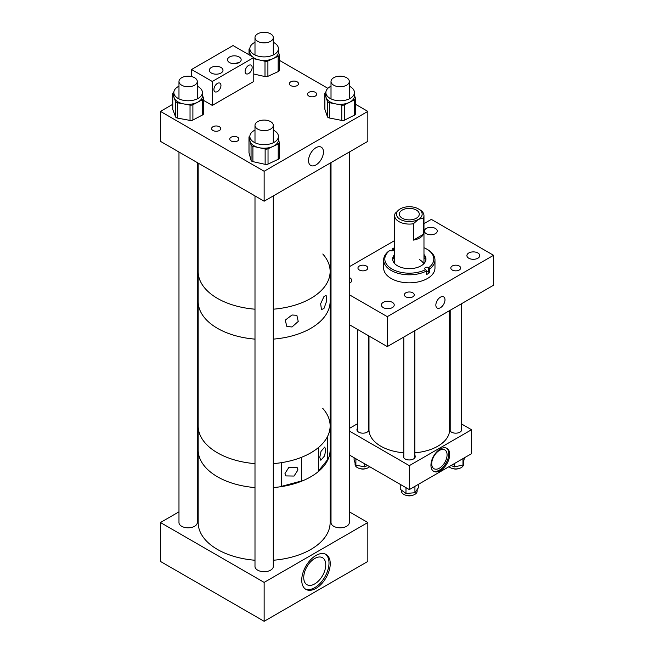 <?xml version="1.0" encoding="UTF-8"?>
<svg xmlns="http://www.w3.org/2000/svg" width="654" height="654" viewBox="0 0 654 654"><rect width="100%" height="100%" fill="white"/><g stroke="black" fill="none" stroke-linecap="round" stroke-linejoin="round"><path stroke-width="0.98" d="M452.257 270.028A4.93 2.845 180 0 1 450.81 268.017A4.93 2.845 180 0 1 453.851 265.385A4.93 2.845 180 0 1 459.222 266.006A4.93 2.845 180 0 1 460.661 268.017A4.93 2.845 180 0 1 457.62 270.642A4.93 2.845 180 0 1 452.257 270.028M426.277 233.674A6.426 3.711 180 0 1 424.397 231.058A6.426 3.711 180 0 1 428.362 227.633A6.426 3.711 180 0 1 435.36 228.434A6.426 3.711 180 0 1 437.24 231.058A6.426 3.711 180 0 1 433.275 234.484A6.426 3.711 180 0 1 426.277 233.674M468.787 258.224A6.426 3.711 180 0 1 466.907 255.6A6.426 3.711 180 0 1 470.872 252.174A6.426 3.711 180 0 1 477.87 252.975A6.426 3.711 180 0 1 479.75 255.6A6.426 3.711 180 0 1 475.785 259.025A6.426 3.711 180 0 1 468.787 258.224M359.398 270.028A4.93 2.845 180 0 1 357.959 268.017A4.93 2.845 180 0 1 361 265.385A4.93 2.845 180 0 1 366.371 266.006A4.93 2.845 180 0 1 367.81 268.017A4.93 2.845 180 0 1 364.769 270.642A4.93 2.845 180 0 1 359.398 270.028M349.31 277.541A6.426 3.711 180 0 1 349.833 277.811A6.426 3.711 180 0 1 351.713 280.435A6.426 3.711 180 0 1 349.31 283.321M405.823 296.834A4.93 2.845 180 0 1 404.385 294.823A4.93 2.845 180 0 1 407.426 292.191A4.93 2.845 180 0 1 412.797 292.812A4.93 2.845 180 0 1 414.235 294.823A4.93 2.845 180 0 1 411.194 297.447A4.93 2.845 180 0 1 405.823 296.834M383.26 307.601A6.426 3.711 180 0 1 381.38 304.977A6.426 3.711 180 0 1 385.345 301.551A6.426 3.711 180 0 1 392.343 302.352A6.426 3.711 180 0 1 394.231 304.977A6.426 3.711 180 0 1 390.266 308.402A6.426 3.711 180 0 1 383.26 307.601M440.42 307.723A6.458 3.728 120 0 0 444.638 302.034A6.458 3.728 120 0 0 443.649 296.859A6.458 3.728 120 0 0 440.42 297.178A6.458 3.728 120 0 0 436.202 302.867A6.458 3.728 120 0 0 437.191 308.042A6.458 3.728 120 0 0 440.42 307.723M330.131 283.656L331.014 284.163M349.31 294.725L387.282 316.65L493.549 255.297L431.338 219.384L423.972 223.627M394.648 240.566L349.31 266.734M331.014 277.304L330.131 277.811M493.549 255.297L493.549 285.234L387.282 346.587L387.282 316.65M330.131 313.585L331.014 314.092M349.31 324.662L387.282 346.587M394.648 254.488A16.644 9.606 0 0 0 392.67 259.033A16.644 9.606 0 0 0 397.975 266.072A16.644 9.606 0 0 0 415.96 267.846A16.644 9.606 0 0 0 425.958 259.033A16.644 9.606 0 0 0 423.972 254.488M394.648 255.976A16.644 9.606 0 0 0 392.719 259.777M394.648 257.872A20.021 11.559 0 0 0 392.825 259.18M426.465 271.009L425.607 269.587A24.492 14.143 0 0 1 392.629 269.391A24.492 14.143 0 0 1 389.898 250.417L389.04 250.907A25.661 14.813 0 0 0 383.645 259.998A25.661 14.813 0 0 0 391.836 270.846A25.661 14.813 0 0 0 426.465 271.009L426.465 274.606A25.661 14.813 180 0 0 429.588 272.669L429.588 269.08L428.722 267.658A24.492 14.143 0 0 0 426.629 249.035A24.492 14.143 0 0 0 425.991 248.683A24.492 14.143 0 0 0 423.972 247.711M394.648 247.711A24.492 14.143 0 0 0 393.013 248.479L393.177 248.569A2.289 1.324 180 0 1 393.912 249.534A2.289 1.324 180 0 1 392.531 250.744A2.289 1.324 180 0 1 390.062 250.507L389.898 250.417M392.155 250.817L392.155 248.978L393.013 248.479M383.645 259.998L383.645 268.017A25.661 14.813 0 0 0 391.836 278.866A25.661 14.813 0 0 0 419.557 281.596A25.661 14.813 0 0 0 434.975 268.017L434.975 259.998A25.661 14.813 0 0 0 427.454 249.517L426.629 249.035M429.588 269.08A25.661 14.813 0 0 0 434.975 259.998M425.607 269.587L425.443 269.505A2.289 1.324 180 0 1 424.716 268.532A2.289 1.324 180 0 1 426.089 267.322A2.289 1.324 180 0 1 428.558 267.568L428.722 267.658M425.795 259.18A20.021 11.559 0 0 0 423.972 257.872M423.637 263.93A14.666 8.469 0 0 0 419.296 259.54M425.901 259.777A16.644 9.606 0 0 0 423.972 255.976M429.588 272.669L428.558 272.121L428.558 267.568M426.465 271.802A2.289 1.324 180 0 1 428.558 272.121M418.397 208.896L419.68 209.632A14.666 8.469 180 0 1 423.972 215.624A14.666 8.469 180 0 1 423.391 217.978L423.391 234.345A14.666 8.469 180 0 1 413.393 240.116L413.393 223.75A14.666 8.469 180 0 1 398.94 221.608A14.666 8.469 180 0 1 394.648 215.624A14.666 8.469 180 0 1 395.229 213.261L400.223 208.896A12.843 7.415 180 0 1 418.397 208.896A12.843 7.415 180 0 1 418.397 219.384A12.843 7.415 180 0 1 400.223 219.384A12.843 7.415 180 0 1 400.223 208.896M413.393 223.75L418.397 219.384L423.391 217.978M402.259 218.207A9.973 5.755 0 0 0 413.124 219.458A9.973 5.755 0 0 0 419.279 214.136A9.973 5.755 0 0 0 416.361 210.065A9.973 5.755 0 0 0 405.496 208.814A9.973 5.755 0 0 0 399.341 214.136A9.973 5.755 0 0 0 402.259 218.207M413.393 240.116L423.391 234.345M440.322 449.004A13.26 7.66 -60 0 1 446.952 448.342A13.26 7.66 -60 0 1 448.987 458.969A13.26 7.66 -60 0 1 440.322 470.659A13.26 7.66 -60 0 1 433.692 471.313A13.26 7.66 -60 0 1 431.656 460.686A13.26 7.66 -60 0 1 440.322 449.004M433.242 471.019A13.26 7.66 120 0 0 439.398 470.128A13.26 7.66 120 0 0 447.933 458.863A13.26 7.66 120 0 0 446.478 448.104M450.205 428.435A5.951 3.433 0 0 0 449.772 429.727A5.951 3.433 0 0 0 451.513 432.163A5.951 3.433 0 0 0 458.004 432.907A5.951 3.433 0 0 0 461.675 429.727A5.951 3.433 0 0 0 461.234 428.435M357.386 428.435A5.951 3.433 0 0 0 356.945 429.727A5.951 3.433 0 0 0 358.686 432.163A5.951 3.433 0 0 0 365.177 432.907A5.951 3.433 0 0 0 368.848 429.727A5.951 3.433 0 0 0 368.415 428.435M403.796 455.225A5.951 3.433 0 0 0 403.354 456.525A5.951 3.433 0 0 0 405.104 458.953A5.951 3.433 0 0 0 411.587 459.697A5.951 3.433 0 0 0 415.265 456.525A5.951 3.433 0 0 0 414.824 455.225M439.398 468.166A10.856 6.27 120 0 0 446.494 458.593A10.856 6.27 120 0 0 444.826 449.895A10.856 6.27 120 0 0 439.398 450.434A10.856 6.27 120 0 0 432.302 459.999A10.856 6.27 120 0 0 433.97 468.705A10.856 6.27 120 0 0 439.398 468.166M349.31 428.452L357.386 423.792M368.415 417.424L368.987 417.089M349.31 431.011L409.314 465.648L409.314 489.593L349.31 454.955M409.314 489.593L471.526 453.672L471.526 429.727L461.234 423.792M409.314 465.648L471.526 429.727M450.205 417.424L449.641 417.089M463.539 462.958L463.539 464.405A7.815 4.513 180 0 1 454.473 468.861A7.815 4.513 180 0 1 448.987 466.686M464.405 457.784L462.967 465.019L454.26 466.923L451.129 465.452M454.26 463.645L454.26 466.923M462.967 458.618L462.967 465.019M417.129 489.56L417.129 491.203A7.815 4.513 180 0 1 409.87 495.699A7.815 4.513 180 0 1 401.572 491.841A7.815 4.513 180 0 1 401.491 491.203L401.491 490.173M405.987 487.68L405.987 493.476L414.93 492.732L418.388 487.737L418.388 484.352M405.987 493.476L400.232 489.249L400.232 484.352M414.93 486.347L414.93 492.732M369.641 466.686A7.815 4.513 180 0 1 364.45 468.828A7.815 4.513 180 0 1 355.081 464.405L355.081 462.877M354.1 457.718L354.1 460.064L355.89 465.182L364.719 466.891L367.515 465.46M355.89 458.756L355.89 465.182M364.719 463.849L364.719 466.891M414.824 452.789A40.327 23.282 0 0 0 449.641 429.727L449.641 310.585M368.987 336.017L368.987 429.727A40.327 23.282 0 0 0 403.796 452.789M452.813 468.591A5.51 3.18 0 0 0 458.634 468.591M359.986 468.591A5.51 3.18 0 0 0 361.531 468.975A5.51 3.18 0 0 0 365.815 468.591M406.396 495.389A5.51 3.18 0 0 0 412.224 495.389M331.014 522.219A9.164 5.289 0 0 0 330.998 522.521A9.164 5.289 0 0 0 333.679 526.266A9.164 5.289 0 0 0 343.669 527.41A9.164 5.289 0 0 0 349.326 522.521A9.164 5.289 0 0 0 349.31 522.219M254.995 566.111A9.164 5.289 0 0 0 254.978 566.413A9.164 5.289 0 0 0 257.66 570.149A9.164 5.289 0 0 0 267.649 571.302A9.164 5.289 0 0 0 273.307 566.413A9.164 5.289 0 0 0 273.29 566.111M178.975 522.219A9.164 5.289 0 0 0 178.959 522.521A9.164 5.289 0 0 0 181.64 526.266A9.164 5.289 0 0 0 191.63 527.41A9.164 5.289 0 0 0 197.287 522.521A9.164 5.289 0 0 0 197.271 522.219M314.746 583.908A15.573 8.992 120 0 0 324.915 570.182A15.573 8.992 120 0 0 322.528 557.707A15.573 8.992 120 0 0 314.746 558.475A15.573 8.992 120 0 0 304.568 572.201A15.573 8.992 120 0 0 306.955 584.676A15.573 8.992 120 0 0 314.746 583.908M315.988 588.371A20.16 11.641 120 0 0 329.158 570.607A20.16 11.641 120 0 0 326.068 554.445A20.16 11.641 120 0 0 315.988 555.45A20.16 11.641 120 0 0 302.818 573.215A20.16 11.641 120 0 0 305.909 589.368A20.16 11.641 120 0 0 315.988 588.371M305.304 588.976A20.16 11.641 120 0 0 314.746 587.652A20.16 11.641 120 0 0 327.744 570.452A20.16 11.641 120 0 0 325.43 554.126M178.975 511.829L160.451 522.521L160.451 561.434L264.142 621.3L367.834 561.434L367.834 522.521L349.31 511.829M197.271 501.258L198.154 500.751M330.131 500.751L331.014 501.258M264.142 621.3L264.142 582.387L367.834 522.521M160.451 522.521L264.142 582.387M297.954 469.964L294.055 476.055L285.814 475.916L284.989 473.455L288.896 467.365L297.129 467.496L297.954 469.964M325.806 449.911L324.711 447.042L321.024 451.35L319.757 457.399L320.844 460.269L324.531 455.961L325.806 449.911M273.29 560.249A65.989 38.096 0 0 0 330.131 522.521L330.131 449.846A65.989 38.096 0 0 1 273.29 487.573A65.989 38.096 0 0 0 281.67 486.568L281.67 462.623A65.989 38.096 0 0 1 273.29 463.629A65.989 38.096 0 0 0 330.131 425.893A65.989 38.096 0 0 1 327.76 436.014L327.76 459.966A65.989 38.096 0 0 0 330.131 449.846L330.131 425.893A65.989 38.096 0 0 0 322.798 408.439M254.995 560.249A65.989 38.096 0 0 1 217.48 549.458A65.989 38.096 0 0 1 198.154 522.521L198.154 449.846A65.989 38.096 0 0 0 217.48 476.782A65.989 38.096 0 0 0 254.995 487.573A65.989 38.096 0 0 1 217.48 476.782A65.989 38.096 0 0 1 198.154 449.846L198.154 425.893A65.989 38.096 0 0 0 217.48 452.838A65.989 38.096 0 0 0 254.995 463.629A65.989 38.096 0 0 1 206.852 444.802A65.989 38.096 0 0 1 198.154 425.893L198.154 301.396A65.989 38.096 0 0 0 206.852 320.297A65.989 38.096 0 0 0 254.995 339.124A65.989 38.096 0 0 1 217.48 328.333A65.989 38.096 0 0 1 198.154 301.396L198.154 271.459A65.989 38.096 0 0 0 217.48 298.404A65.989 38.096 0 0 0 254.995 309.195A65.989 38.096 0 0 1 217.48 298.404A65.989 38.096 0 0 1 198.154 271.459L198.154 163.099M281.67 486.323L301.437 481.001L301.437 457.326M301.608 481.205L301.608 457.26A65.989 38.096 0 0 0 318.465 447.524L318.465 471.477A65.989 38.096 0 0 1 301.608 481.205L301.437 481.001M327.76 459.966L327.425 436.692M318.465 470.97L327.425 459.876M330.131 163.099L330.131 271.459A65.989 38.096 0 0 1 273.29 309.195A65.989 38.096 0 0 0 330.131 271.459L330.131 301.396A65.989 38.096 0 0 1 273.29 339.124A65.989 38.096 0 0 0 330.131 301.396L330.131 425.893M292.019 314.999L296.851 315.31L298.232 321.449L292.019 326.975L286.836 326.46L285.242 320.141L292.019 314.999M323.951 296.564L326.109 295.322L326.665 301.044L323.951 308.533L321.457 309.571L320.648 303.758L323.951 296.564M330.131 271.459A65.989 38.096 0 0 0 322.798 254.005M315.988 164.914A10.546 6.09 -60 0 1 310.715 165.429A10.546 6.09 -60 0 1 309.097 156.985A10.546 6.09 -60 0 1 315.988 147.69A10.546 6.09 -60 0 1 321.261 147.175A10.546 6.09 -60 0 1 322.88 155.619A10.546 6.09 -60 0 1 315.988 164.914M219.417 130.481A4.578 2.641 180 0 1 214.43 131.053A4.578 2.641 180 0 1 211.61 128.617A4.578 2.641 180 0 1 212.951 126.745A4.578 2.641 180 0 1 217.937 126.173A4.578 2.641 180 0 1 220.758 128.617A4.578 2.641 180 0 1 219.417 130.481M297.186 85.584A4.578 2.641 180 0 1 292.199 86.156A4.578 2.641 180 0 1 289.379 83.712A4.578 2.641 180 0 1 290.719 81.848A4.578 2.641 180 0 1 295.706 81.276A4.578 2.641 180 0 1 298.526 83.712A4.578 2.641 180 0 1 297.186 85.584M315.334 96.056A4.578 2.641 180 0 1 310.348 96.629A4.578 2.641 180 0 1 307.527 94.192A4.578 2.641 180 0 1 308.868 92.32A4.578 2.641 180 0 1 313.846 91.748A4.578 2.641 180 0 1 316.675 94.192A4.578 2.641 180 0 1 315.334 96.056M237.566 140.962A4.578 2.641 180 0 1 232.579 141.534A4.578 2.641 180 0 1 229.758 139.089A4.578 2.641 180 0 1 231.099 137.226A4.578 2.641 180 0 1 236.078 136.653A4.578 2.641 180 0 1 238.906 139.089A4.578 2.641 180 0 1 237.566 140.962M355.506 104.28L367.834 111.401L264.142 171.266L160.451 111.401L172.705 104.329M279.266 60.266L327.875 88.331M160.451 111.401L160.451 141.338L264.142 201.203L367.834 141.338L367.834 111.401M264.142 171.266L264.142 201.203M254.995 42.314A14.282 8.249 0 0 0 249.861 48.641A14.282 8.249 0 0 0 257.938 56.072A14.282 8.249 0 0 0 273.029 55.1A14.282 8.249 0 0 0 278.424 48.641A14.282 8.249 0 0 0 273.29 42.314M249.861 48.641L249.861 52.189A14.282 8.249 0 0 0 250.016 53.407A14.282 8.249 0 0 0 251.913 56.448M253.777 57.854A14.282 8.249 0 0 0 258.902 59.857A14.282 8.249 0 0 0 273.029 58.639L267.903 60.994L267.903 76.322A2.935 1.692 180 0 1 265.001 76.575L253.777 74.016M249.877 48.216A2.935 1.692 0 0 0 249.019 49.41A2.935 1.692 0 0 0 249.051 49.663L249.051 54.797M250.605 55.696L249.051 49.663M265.001 76.575L265.001 61.247L253.777 58.688M265.001 61.247A2.935 1.692 0 0 0 267.903 60.994M279.233 70.043A2.935 1.692 180 0 1 279.266 70.289A2.935 1.692 180 0 1 278.163 71.613L278.163 56.285L273.029 58.639A14.282 8.249 0 0 0 278.424 52.189L278.424 48.641M278.163 56.285A2.935 1.692 0 0 0 279.266 54.961A2.935 1.692 0 0 0 279.233 54.715L278.424 51.576M278.163 71.613L267.903 76.322M178.975 86.197A14.282 8.249 0 0 0 178.501 86.434A14.282 8.249 0 0 0 173.841 92.533A14.282 8.249 0 0 0 182.352 100.078A14.282 8.249 0 0 0 197.745 98.623A14.282 8.249 0 0 0 202.405 92.533A14.282 8.249 0 0 0 197.271 86.197M173.841 92.533L173.841 96.073A14.282 8.249 0 0 0 174.168 97.838A14.282 8.249 0 0 0 183.79 103.937A14.282 8.249 0 0 0 197.745 102.171L192.897 104.722L192.897 120.042A2.935 1.692 180 0 1 190.036 120.41L177.545 118.112A2.935 1.692 180 0 1 175.574 116.862L172.77 109.471A2.935 1.692 180 0 1 172.705 109.104L172.705 93.784A2.935 1.692 0 0 0 172.77 94.143L172.77 109.471M172.705 93.784A2.935 1.692 0 0 1 173.662 92.533L173.841 92.435M175.574 116.862L175.574 101.534L172.77 94.143M175.574 101.534A2.935 1.692 0 0 0 177.545 102.784L177.545 118.112M190.036 120.41L190.036 105.081L177.545 102.784M190.036 105.081A2.935 1.692 0 0 0 192.897 104.722M203.476 113.338A2.935 1.692 180 0 1 203.541 113.698A2.935 1.692 180 0 1 202.585 114.949L202.585 99.621L197.745 102.171A14.282 8.249 0 0 0 202.405 96.073L202.405 92.533M202.585 99.621A2.935 1.692 0 0 0 203.541 98.37A2.935 1.692 0 0 0 203.476 98.01L202.405 95.182M202.585 114.949L192.897 120.042M331.014 86.197A14.282 8.249 0 0 0 330.744 86.328A14.282 8.249 0 0 0 325.88 92.533A14.282 8.249 0 0 0 334.268 100.046A14.282 8.249 0 0 0 349.579 98.729A14.282 8.249 0 0 0 354.443 92.533A14.282 8.249 0 0 0 349.31 86.197M325.88 92.533L325.88 96.073A14.282 8.249 0 0 0 326.15 97.683A14.282 8.249 0 0 0 335.567 103.888A14.282 8.249 0 0 0 349.579 102.277L344.65 104.771L344.65 120.099A2.935 1.692 180 0 1 341.772 120.426L329.363 117.99A2.935 1.692 180 0 1 327.425 116.723L324.874 109.3A2.935 1.692 180 0 1 324.817 108.965L324.817 93.645A2.935 1.692 0 0 0 324.874 93.972L324.874 109.3M324.817 93.645A2.935 1.692 0 0 1 325.815 92.369L325.88 92.337M327.425 116.723L327.425 101.395L324.874 93.972M327.425 101.395A2.935 1.692 0 0 0 329.363 102.67L329.363 117.99M341.772 120.426L341.772 105.098L329.363 102.67M341.772 105.098A2.935 1.692 0 0 0 344.65 104.771M355.449 113.51A2.935 1.692 180 0 1 355.506 113.837A2.935 1.692 180 0 1 354.501 115.112L354.501 99.784L349.579 102.277A14.282 8.249 0 0 0 354.443 96.073L354.443 92.533M354.501 99.784A2.935 1.692 0 0 0 355.506 98.509A2.935 1.692 0 0 0 355.449 98.182L354.443 95.263M354.501 115.112L344.65 120.099M254.995 130.089A14.282 8.249 0 0 0 249.861 136.424A14.282 8.249 0 0 0 257.995 143.864A14.282 8.249 0 0 0 273.127 142.834A14.282 8.249 0 0 0 278.424 136.424A14.282 8.249 0 0 0 273.29 130.089M249.861 136.424L249.861 139.964A14.282 8.249 0 0 0 250.032 141.256A14.282 8.249 0 0 0 259.017 147.665A14.282 8.249 0 0 0 273.127 146.373L268.034 148.752L268.034 164.08A2.935 1.692 180 0 1 265.14 164.342L252.902 161.636A2.935 1.692 180 0 1 251.054 160.32L249.011 152.84A2.935 1.692 180 0 1 248.978 152.578A2.935 1.692 180 0 1 249.011 152.317M249.877 136.032A2.935 1.692 0 0 0 248.978 137.25A2.935 1.692 0 0 0 249.011 137.52L249.011 152.84M251.054 160.32L251.054 144.992L249.011 137.52M251.054 144.992A2.935 1.692 0 0 0 252.902 146.308L252.902 161.636M265.14 164.342L265.14 149.022L252.902 146.308M265.14 149.022A2.935 1.692 0 0 0 268.034 148.752M279.274 157.737A2.935 1.692 180 0 1 279.307 158.006A2.935 1.692 180 0 1 278.22 159.323L278.22 143.994L273.127 146.373A14.282 8.249 0 0 0 278.424 139.964L278.424 136.424M278.22 143.994A2.935 1.692 0 0 0 279.307 142.678A2.935 1.692 0 0 0 279.274 142.417L278.424 139.318M278.22 159.323L268.034 164.08M215.035 85.887L216.899 83.769M217.439 83.41A4.987 2.878 -60 0 1 219.932 83.164A4.987 2.878 -60 0 1 220.692 87.154A4.987 2.878 -60 0 1 217.439 91.552A4.987 2.878 -60 0 1 214.945 91.797A4.987 2.878 -60 0 1 214.185 87.8A4.987 2.878 -60 0 1 217.439 83.41M248.626 65.4A4.987 2.878 -60 0 1 251.12 65.155A4.987 2.878 -60 0 1 251.888 69.152A4.987 2.878 -60 0 1 248.626 73.542A4.987 2.878 -60 0 1 246.133 73.788A4.987 2.878 -60 0 1 245.373 69.798A4.987 2.878 -60 0 1 248.626 65.4M220.995 67.468A6.818 3.94 0 0 0 213.564 66.61A6.818 3.94 0 0 0 209.354 70.248A6.818 3.94 0 0 0 211.356 73.035A6.818 3.94 0 0 0 218.788 73.886A6.818 3.94 0 0 0 222.989 70.248A6.818 3.94 0 0 0 220.995 67.468M239.16 56.98A6.818 3.94 0 0 0 231.729 56.121A6.818 3.94 0 0 0 227.518 59.759A6.818 3.94 0 0 0 229.521 62.547A6.818 3.94 0 0 0 236.952 63.397A6.818 3.94 0 0 0 241.162 59.759A6.818 3.94 0 0 0 239.16 56.98M233.797 63.683L239.299 62.465M212.297 81.472L212.297 105.417L253.777 81.472L253.777 57.519L212.297 81.472L191.557 69.496L191.557 76.575M212.297 105.417L203.541 100.364M253.777 57.519L233.037 45.551L191.557 69.496M342.851 86.516A9.148 5.281 0 0 0 349.31 81.472A9.148 5.281 0 0 0 337.472 76.42A9.148 5.281 0 0 0 331.014 81.472A9.148 5.281 0 0 0 342.851 86.516M257.668 129.091A9.148 5.281 0 0 0 267.641 130.236A9.148 5.281 0 0 0 273.29 125.355A9.148 5.281 0 0 0 270.609 121.619A9.148 5.281 0 0 0 260.644 120.475A9.148 5.281 0 0 0 254.995 125.355A9.148 5.281 0 0 0 257.668 129.091M257.668 41.316A9.148 5.281 0 0 0 267.641 42.461A9.148 5.281 0 0 0 273.29 37.58A9.148 5.281 0 0 0 270.609 33.844A9.148 5.281 0 0 0 260.644 32.7A9.148 5.281 0 0 0 254.995 37.58A9.148 5.281 0 0 0 257.668 41.316M181.657 85.208A9.148 5.281 0 0 0 191.622 86.353A9.148 5.281 0 0 0 197.271 81.472A9.148 5.281 0 0 0 194.598 77.736A9.148 5.281 0 0 0 184.624 76.592A9.148 5.281 0 0 0 178.975 81.472A9.148 5.281 0 0 0 181.657 85.208M393.177 250.507L393.177 248.569M394.648 263.578L394.648 215.624M423.972 263.578L423.972 215.624M461.234 303.889L461.234 431.027M450.205 310.258L450.205 431.027M357.386 329.322L357.386 431.027M368.415 335.69L368.415 431.027M414.824 330.687L414.824 457.825M403.796 337.055L403.796 457.825M249.019 54.781L249.019 49.41M279.266 70.289L279.266 54.961M203.541 113.698L203.541 98.37M355.506 113.837L355.506 98.509M248.978 152.578L248.978 137.25M279.307 158.006L279.307 142.678M349.31 81.472L349.31 98.86M349.31 152.03L349.31 522.816M331.014 81.472L331.014 98.86M331.014 162.593L331.014 522.816M273.29 125.355L273.29 142.752M273.29 195.922L273.29 566.707M254.995 125.355L254.995 142.752M254.995 195.922L254.995 566.707M273.29 37.58L273.29 54.977M254.995 37.58L254.995 54.977M197.271 81.472L197.271 98.86M197.271 162.593L197.271 522.816M178.975 81.472L178.975 98.86M178.975 152.03L178.975 522.816"/></g></svg>
